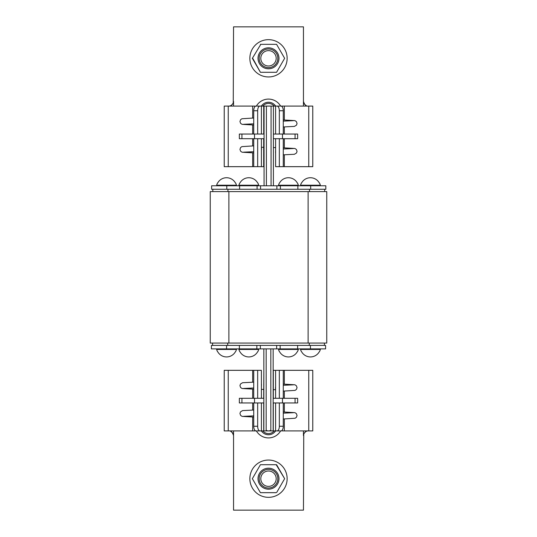 <?xml version="1.0" encoding="UTF-8"?>
<svg xmlns="http://www.w3.org/2000/svg" width="537" height="537" viewBox="0 0 537 537"><rect width="100%" height="100%" fill="white"/><g stroke="black" fill="none" stroke-linecap="round" stroke-linejoin="round"><path stroke-width="0.81" d="M308.117 343.069L308.117 191.602L326.758 191.602L326.758 343.069L210.242 343.069L210.242 191.602L228.883 191.602L228.883 343.069M308.117 191.602L228.883 191.602M264.07 185.775L264.07 106.078L273.393 106.078L273.393 185.775M273.158 348.896L273.158 430.922L263.842 430.922L263.842 348.896M212.571 345.398L212.571 343.069M324.429 343.069L324.429 345.398M310.446 348.896L310.446 345.398L325.59 345.398L325.59 348.896L211.41 348.896L211.41 345.398L226.554 345.398L226.554 348.896M256.847 348.896L256.847 345.398L239.374 345.398L239.374 348.896M239.374 345.398L226.554 345.398M310.446 345.398L297.626 345.398L297.626 348.896M297.626 345.398L280.153 345.398L280.153 348.896M276.656 348.896L276.656 345.398L280.153 345.398M276.656 345.398L260.344 345.398L260.344 348.896M256.847 345.398L260.344 345.398M238.905 348.896L238.905 349.453L258.713 349.453L258.713 348.896M238.905 349.453A10.25 10.25 0 0 0 239.797 351.688L239.932 351.688A10.136 10.136 0 0 0 257.686 351.688L257.82 351.688A10.25 10.25 0 0 0 258.713 349.453M278.522 348.896L278.522 349.453L298.33 349.453L298.33 348.896M278.522 349.453A10.25 10.25 0 0 0 279.415 351.688L279.549 351.688A10.136 10.136 0 0 0 297.303 351.688L297.431 351.688A10.25 10.25 0 0 0 298.33 349.453M298.33 185.775L298.33 185.218L278.522 185.218L278.522 185.775M298.33 185.218A10.25 10.25 0 0 0 297.431 182.976L297.303 182.976A10.136 10.136 0 0 0 279.549 182.976L279.415 182.976A10.25 10.25 0 0 0 278.522 185.218M258.713 185.775L258.713 185.218L238.905 185.218L238.905 185.775M258.713 185.218A10.25 10.25 0 0 0 257.82 182.976L257.686 182.976A10.136 10.136 0 0 0 239.932 182.976L239.797 182.976A10.25 10.25 0 0 0 238.905 185.218M320.347 185.775L320.347 185.218L300.539 185.218L300.539 185.775M320.347 185.218A10.25 10.25 0 0 0 319.455 182.976L319.32 182.976A10.136 10.136 0 0 0 301.566 182.976L301.438 182.976A10.25 10.25 0 0 0 300.539 185.218M236.461 349.453A10.25 10.25 0 0 1 235.562 351.688L235.434 351.688A10.136 10.136 0 0 1 217.68 351.688L217.545 351.688A10.25 10.25 0 0 1 216.653 349.453L236.461 349.453L236.461 348.896M216.653 185.218A10.25 10.25 0 0 1 217.545 182.976L217.68 182.976A10.136 10.136 0 0 1 235.434 182.976L235.562 182.976A10.25 10.25 0 0 1 236.461 185.218L236.461 185.775L236.461 185.218L216.653 185.218L216.653 185.775M300.539 348.896L300.539 349.453L320.347 349.453L320.347 348.896M300.539 349.453A10.25 10.25 0 0 0 301.438 351.688L301.566 351.688A10.136 10.136 0 0 0 319.32 351.688L319.455 351.688A10.25 10.25 0 0 0 320.347 349.453M212.806 191.602L212.806 189.272M324.657 189.272L324.657 191.602M276.891 189.272L276.891 185.775L280.381 185.775L280.381 189.272L211.638 189.272L211.638 185.775L226.789 185.775L226.789 189.272M310.681 185.775L325.825 185.775L325.825 189.272L310.681 189.272L310.681 185.775L297.86 185.775L297.86 189.272L280.381 189.272M297.86 185.775L280.381 185.775M310.681 189.272L297.86 189.272M257.082 189.272L257.082 185.775L226.789 185.775M239.603 185.775L239.603 189.272M257.082 185.775L260.579 185.775L260.579 189.272M276.891 185.775L260.579 185.775M308.117 106.078C306.144 106.44 304.593 104.883 303.452 101.419L303.452 26.85L233.548 26.85L233.253 103.044C231.595 105.42 230.138 106.427 228.883 106.078L229.494 106.037M229.91 105.964L231.038 105.554M231.366 105.366L232.977 103.654L233.548 101.419L233.548 106.078M253.726 166.665L257.666 166.665L257.666 138.7L253.726 138.7L253.726 166.665L224.224 166.665L224.224 106.078L228.883 106.078M273.393 134.042L284.335 134.042L284.335 126.927M276.797 166.665L284.335 166.665L284.335 154.797M275.602 149.83L275.602 155.535M261.398 155.535L261.398 149.83M308.755 166.665L308.755 106.078L312.776 106.078L312.776 166.665L284.335 166.665M304.224 103.983L306.392 105.749M279.334 166.665L279.334 138.7L273.393 138.7L275.602 138.7L275.602 166.665L283.274 166.665L283.274 138.7L297.646 138.7L297.646 134.042L284.335 134.042M259.995 106.078L263.721 106.078L263.721 134.042L253.726 134.042L253.726 110.743A4.658 2.329 -90 0 1 256.062 106.078L259.995 106.078A4.658 2.329 90 0 0 257.666 110.743L253.726 110.743M257.666 134.042L257.666 110.743M259.176 106.078L260.203 106.078M253.726 134.042L252.665 134.042L252.665 124.987M252.665 118.039L252.665 106.078L255.672 106.145M228.769 106.078L230.829 106.078M255.672 138.7L239.354 138.7L239.354 134.042L252.665 134.042M257.666 138.7L261.398 138.7L261.398 166.665L257.666 166.665M264.07 166.665L261.398 166.665L263.687 166.665L263.687 138.7L259.176 138.7M260.203 138.7L261.398 138.7M241.932 138.7L241.932 134.042M252.665 106.078L228.245 106.078L228.245 166.665M279.334 138.7L283.274 138.7M275.602 138.7L273.393 138.7M308.755 106.078L280.938 106.078A4.658 2.329 90 0 1 283.274 110.743L279.334 110.743A4.658 2.329 -90 0 0 277.005 106.078L280.938 106.078M276.797 106.078L277.824 106.078M276.797 134.042L275.602 134.042L275.602 106.078L273.279 106.078M279.334 110.743L279.334 134.042L283.274 134.042L283.274 110.743M279.334 134.042L275.602 134.042M261.398 134.042L261.398 106.078A8.505 8.505 0 0 1 275.615 106.078L277.005 106.078M275.602 106.078L273.393 106.078M295.068 134.042L295.068 138.7M268.5 65.997A7.693 7.693 0 0 0 276.193 58.311A7.693 7.693 0 0 0 268.5 50.619A7.693 7.693 0 0 0 260.807 58.311A7.693 7.693 0 0 0 268.5 65.997M268.5 48.988A9.324 9.324 0 0 1 277.824 58.311A9.324 9.324 0 0 1 268.5 67.628A9.324 9.324 0 0 1 259.176 58.311A9.324 9.324 0 0 1 268.5 48.988M268.5 68.796A10.485 10.485 0 0 1 258.015 58.311A10.485 10.485 0 0 1 268.5 47.82A10.485 10.485 0 0 1 278.985 58.311A10.485 10.485 0 0 1 268.5 68.796M260.425 44.329L276.575 44.329L284.644 58.311L276.575 72.294L260.425 72.294L252.356 58.311L260.807 44.329M276.575 72.294L284.644 58.311L276.575 44.329M252.544 57.976L260.425 72.294M287.02 56.184A18.641 18.641 0 0 0 266.372 39.785A18.641 18.641 0 0 0 249.98 60.439A18.641 18.641 0 0 0 270.628 76.831A18.641 18.641 0 0 0 287.02 56.184M264.07 154.139A4.658 4.658 0 0 1 263.862 153.159A4.658 4.658 0 0 0 264.07 154.139M264.07 112.193A4.658 4.658 0 0 1 264.07 109.286A4.658 4.658 0 0 0 264.07 112.193M280.609 106.078A13.982 13.982 0 0 0 256.391 106.078M274.172 106.078A7.343 7.343 0 0 0 262.828 106.078M263.721 116.314A7.343 7.343 0 0 0 264.07 116.596M264.07 146.829A7.343 7.343 0 0 0 263.687 147.138M263.687 158.227A7.343 7.343 0 0 0 264.07 158.543M282.482 138.7L282.482 134.042M263.687 163.483A13.982 13.982 0 0 0 264.07 163.617M254.518 134.042L254.518 138.7M275.575 150.655L275.541 152.938M261.412 150.152A2.913 0.893 88.5 0 0 261.512 148.608A2.913 0.893 88.5 0 0 261.398 147.36M228.883 430.922C230.856 430.56 232.407 432.117 233.548 435.581L233.548 510.15L303.452 510.15L303.747 433.956C305.405 431.58 306.862 430.573 308.117 430.922L307.506 430.963M307.09 431.036L305.962 431.446M305.634 431.634L304.023 433.346L303.452 435.581L303.452 430.922M283.274 370.335L279.334 370.335L279.334 398.3L283.274 398.3L283.274 370.335L312.776 370.335L312.776 430.922L308.117 430.922M255.672 430.855L256.062 430.922A4.658 2.329 -90 0 1 253.726 426.257L253.726 402.958L257.666 402.958L257.666 426.257A4.658 2.329 90 0 0 259.995 430.922L256.062 430.922L263.721 430.922L263.721 402.958L252.665 402.958L252.665 410.073M260.203 370.335L252.665 370.335L252.665 382.203M261.398 387.17L261.398 381.465M275.602 381.465L275.602 387.17M228.245 370.335L228.245 430.922L224.224 430.922L224.224 370.335L252.665 370.335M232.776 433.017L230.608 431.251M263.842 370.335L263.687 398.3L261.398 398.3L261.398 370.335L253.726 370.335L253.726 398.3L239.354 398.3L239.354 402.958L252.665 402.958M277.005 430.922L273.279 430.922L273.279 402.958L283.274 402.958L283.274 426.257A4.658 2.329 90 0 1 280.938 430.922L277.005 430.922A4.658 2.329 -90 0 0 279.334 426.257L283.274 426.257M279.334 402.958L279.334 426.257M277.824 430.922L276.797 430.922M283.274 402.958L284.335 402.958L284.335 412.013M284.335 418.961L284.335 430.922L281.328 430.855M308.231 430.922L306.171 430.922M281.328 398.3L297.646 398.3L297.646 402.958L284.335 402.958M279.334 398.3L275.602 398.3L275.602 370.335L279.334 370.335M273.158 370.335L275.602 370.335L273.313 370.335L273.313 398.3L277.824 398.3M276.797 398.3L275.602 398.3M295.068 398.3L295.068 402.958M284.335 430.922L308.755 430.922L308.755 370.335M257.666 370.335L257.666 398.3L253.726 398.3M261.398 398.3L257.666 398.3M228.245 430.922L255.672 430.922M260.203 430.922L259.176 430.922M260.203 402.958L261.398 402.958L261.398 430.922L259.995 430.922M257.666 402.958L261.398 402.958M275.602 402.958L275.602 430.922A8.505 8.505 0 0 1 261.385 430.922L263.687 430.922M241.932 402.958L241.932 398.3M268.5 471.003A7.693 7.693 0 0 0 260.807 478.689A7.693 7.693 0 0 0 268.5 486.381A7.693 7.693 0 0 0 276.193 478.689A7.693 7.693 0 0 0 268.5 471.003M268.5 488.012A9.324 9.324 0 0 1 259.176 478.689A9.324 9.324 0 0 1 268.5 469.372A9.324 9.324 0 0 1 277.824 478.689A9.324 9.324 0 0 1 268.5 488.012M268.5 468.204A10.485 10.485 0 0 1 278.985 478.689A10.485 10.485 0 0 1 268.5 489.18A10.485 10.485 0 0 1 258.015 478.689A10.485 10.485 0 0 1 268.5 468.204M276.193 492.671L260.425 492.671L252.356 478.689L260.425 464.706L276.575 464.706L284.644 478.689L276.763 492.342M260.425 464.706L252.356 478.689L260.425 492.671M284.644 478.689L276.193 464.706M249.98 480.816A18.641 18.641 0 0 0 270.628 497.215A18.641 18.641 0 0 0 287.02 476.561A18.641 18.641 0 0 0 266.372 460.169A18.641 18.641 0 0 0 249.98 480.816M270.829 430.298A4.658 4.658 0 0 1 266.171 430.298M256.391 430.922A13.982 13.982 0 0 0 280.609 430.922M262.828 430.922A7.343 7.343 0 0 0 274.172 430.922M254.518 398.3L254.518 402.958M282.482 402.958L282.482 398.3M261.425 386.345L261.459 384.062M275.588 386.848A2.913 0.893 -91.5 0 0 275.488 388.392A2.913 0.893 -91.5 0 0 275.602 389.64M271.064 185.775L271.064 106.078M266.406 106.078L266.406 185.775M266.171 348.896L266.171 430.922M270.829 430.922L270.829 348.896M227.722 343.069L227.722 345.398M309.278 345.398L309.278 343.069M227.95 189.272L227.95 191.602M309.513 191.602L309.513 189.272M284.335 147.85L284.335 138.7M252.665 166.665L252.665 152.857M252.665 145.91L252.665 138.7M284.335 119.979L284.335 106.078M303.452 106.078L303.452 101.419M264.07 159.945A8.505 8.505 0 0 1 263.687 159.697M263.687 145.668A8.505 8.505 0 0 1 264.07 145.42M264.07 117.999A8.505 8.505 0 0 1 263.721 117.778M252.665 389.15L252.665 398.3M284.335 370.335L284.335 384.143M284.335 391.09L284.335 398.3M252.665 417.021L252.665 430.922M253.726 426.257L257.666 426.257M233.548 430.922L233.548 435.581M216.653 349.453L216.653 348.896M253.726 152.891L242.093 152.219L240.63 151.259L239.952 149.387L240.596 147.554L241.878 146.628L253.726 145.876M283.274 154.831L294.437 154.273L296.531 152.985L297.048 151.327L296.37 149.454L294.907 148.487L283.274 147.823M275.602 147.615L273.393 147.561M264.07 147.333L261.398 147.266M283.274 149.004L293.377 148.541M263.687 153.152L264.07 153.166M253.726 151.709L243.623 152.166M253.726 125.02L242.093 124.349L240.63 123.389L239.952 121.516L240.596 119.684L241.878 118.758L253.726 118.006M283.274 126.96L294.437 126.403L296.531 125.114L297.048 123.456L296.37 121.584L294.907 120.617L283.274 119.952M264.07 119.462L263.721 119.456M283.274 121.134L293.377 120.671M263.721 125.282L264.07 125.296M253.726 123.839L243.623 124.295M283.274 384.109L294.907 384.781L296.37 385.741L297.048 387.613L296.404 389.446L295.122 390.372L283.274 391.124M253.726 382.169L242.563 382.727L240.469 384.015L239.952 385.673L240.63 387.546L242.093 388.513L253.726 389.177M261.398 389.385L263.842 389.446M273.158 389.667L275.602 389.734M253.726 387.996L243.623 388.459M283.274 385.291L293.377 384.834M283.274 411.98L294.907 412.651L296.37 413.611L297.048 415.484L296.404 417.316L295.122 418.242L283.274 418.994M253.726 410.04L242.563 410.597L240.469 411.886L239.952 413.544L240.63 415.416L242.093 416.383L253.726 417.048M253.726 415.866L243.623 416.329M283.274 413.161L293.377 412.705"/></g></svg>
